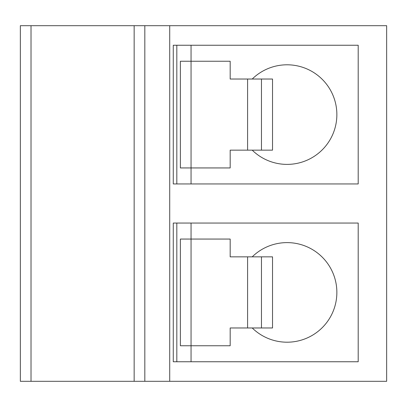 <?xml version="1.0" encoding="UTF-8"?>
<svg xmlns="http://www.w3.org/2000/svg" width="407" height="407" viewBox="0 0 407 407"><rect width="100%" height="100%" fill="white"/><g stroke="black" fill="none" stroke-linecap="round" stroke-linejoin="round"><path stroke-width="0.61" d="M169.714 25.687L169.714 381.313L386.65 381.313L386.65 25.687L20.35 25.687L20.35 381.313L31.018 381.313L31.018 25.687M20.35 224.481L20.35 360.332L20.35 224.481M20.35 46.668L20.35 182.519L20.35 46.668M134.152 25.687L134.152 381.313L31.018 381.313M144.821 25.687L144.821 381.313L134.152 381.313M169.714 381.313L144.821 381.313M358.201 361.757L173.27 361.757L173.27 223.061L358.201 223.061L358.201 361.757M358.201 183.939L173.27 183.939L173.27 45.243L358.201 45.243L358.201 183.939M176.826 361.757L176.826 223.061M191.051 361.757L191.051 345.752L180.382 345.752L180.382 239.062L191.051 239.062L191.051 223.061M252.228 327.971A49.786 49.786 0 0 0 336.864 292.409A49.786 49.786 0 0 0 252.228 256.842M261.467 256.842L272.522 256.842L272.522 327.971L261.467 327.971L261.467 256.842L230.174 256.842L230.174 239.062L191.051 239.062L191.051 345.752L230.174 345.752L230.174 327.971L261.467 327.971M180.382 345.752L180.382 239.062M176.826 183.939L176.826 45.243M191.051 183.939L191.051 167.938L180.382 167.938L180.382 61.248L191.051 61.248L191.051 45.243M252.228 150.158A49.786 49.786 0 0 0 336.864 114.591A49.786 49.786 0 0 0 252.228 79.029M261.467 79.029L272.522 79.029L272.522 150.158L261.467 150.158L261.467 79.029L230.174 79.029L230.174 61.248L191.051 61.248L191.051 167.938L230.174 167.938L230.174 150.158L261.467 150.158M180.382 167.938L180.382 61.248M247.598 327.971L247.598 256.842M247.598 150.158L247.598 79.029"/></g></svg>
